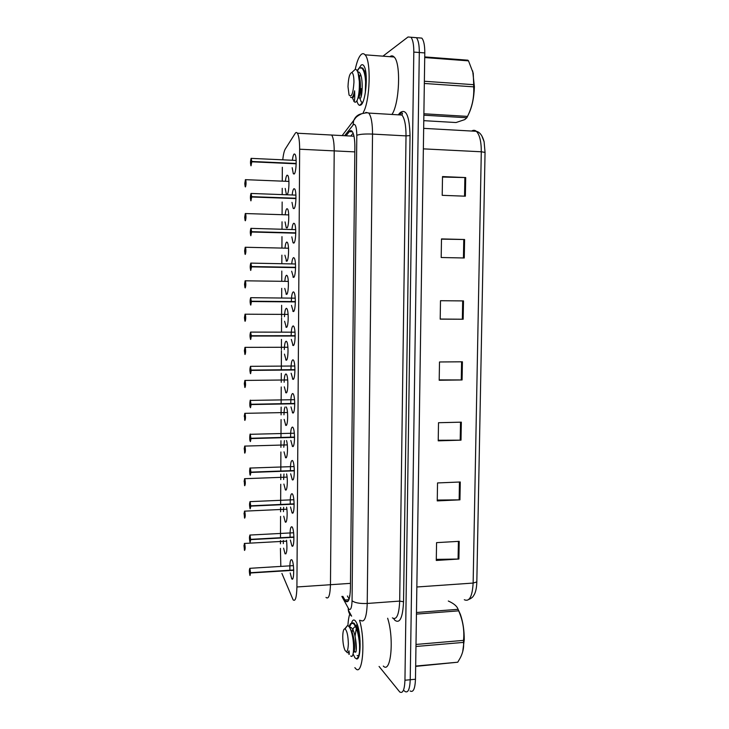 <?xml version="1.0" encoding="UTF-8"?>
<svg xmlns="http://www.w3.org/2000/svg" width="729" height="729" viewBox="0 0 729 729"><rect width="100%" height="100%" fill="white"/><g stroke="black" fill="none" stroke-linecap="round" stroke-linejoin="round"><path stroke-width="1.09" d="M286.588 507.174C287.827 513.735 286.862 524.142 285.249 521.946L283.754 516.196M283.472 511.63L283.636 507.311M286.588 473.941C288.046 479.983 287.153 491.993 285.422 489.879L283.891 484.074M283.636 479.509L283.973 474.041M286.515 440.553C288.256 445.638 287.481 459.689 285.595 457.675L284.028 451.807M283.8 447.232L284.419 440.617M286.269 407.001C288.402 410.053 287.919 427.23 285.768 425.317L284.164 419.394M283.973 414.81C284.018 411.038 284.383 408.44 285.057 407.028M284.146 382.233C284.31 376.811 284.939 374.05 286.041 373.959L286.406 374.287C288.575 376.802 288.128 394.407 285.941 392.803L284.31 386.826M284.319 349.51C284.51 344.216 285.139 341.445 286.215 341.218L286.634 341.555C288.766 344.033 288.274 361.402 286.114 360.144L284.456 354.121M284.492 316.632C284.711 311.456 285.34 308.686 286.388 308.312L286.871 308.668C288.957 311.11 288.42 328.25 286.287 327.339L284.602 321.261M284.802 281.348C285.157 277.558 285.75 275.535 286.57 275.261L287.108 275.617C289.158 278.022 288.566 294.953 286.47 294.37L284.766 288.383M284.993 248.152C285.367 244.461 285.95 242.429 286.743 242.055L287.335 242.402C289.349 244.762 288.72 261.511 286.643 261.255L284.911 255.223M285.194 214.791C285.577 211.2 286.151 209.168 286.925 208.694L287.572 209.013C289.541 211.346 288.875 227.913 286.825 227.986L286.215 227.648L285.066 221.908M285.404 181.266C285.786 177.767 286.351 175.735 287.108 175.17L287.8 175.47C289.732 177.748 289.03 194.169 286.998 194.552L286.342 194.242L285.221 188.428M286.552 540.244C287.335 549.338 286.843 553.876 285.075 553.858L283.617 548.172M283.317 543.606L283.362 540.426M290.078 536.826C289.923 529.646 290.57 526.32 292.019 526.848L292.119 526.976C294.598 529.81 294.379 549.338 291.91 545.893L290.342 540.034M290.242 503.721C290.142 496.731 290.798 493.415 292.211 493.761L292.375 493.952C294.826 496.759 294.534 515.932 292.101 512.897L290.497 506.992M290.424 470.46C290.361 463.653 291.017 460.336 292.402 460.509L292.639 460.755C295.045 463.535 294.698 482.379 292.293 479.737L290.652 473.795M290.598 437.045C290.579 430.411 291.245 427.094 292.602 427.094L292.903 427.394C295.263 430.137 294.853 448.672 292.484 446.412L290.816 440.434M290.78 403.465C290.798 397.004 291.472 393.687 292.794 393.523L293.158 393.87C295.491 396.576 295.017 414.81 292.684 412.933L290.98 406.91M290.962 369.721C291.026 363.425 291.7 360.117 292.994 359.798L293.423 360.162C295.71 362.832 295.181 380.802 292.876 379.299L291.144 373.23M291.153 335.814L291.153 335.704C291.263 329.626 291.937 326.355 293.195 325.899L293.687 326.291C295.919 328.916 295.354 346.639 293.076 345.5L291.308 339.386M291.345 301.551C291.491 295.664 292.174 292.429 293.386 291.846L293.951 292.238C296.138 294.826 295.518 312.313 293.277 311.538L291.472 305.378M291.728 263.78C292.11 259.998 292.739 257.948 293.587 257.619L294.206 258.011C296.357 260.554 295.692 277.84 293.477 277.412L291.646 271.206M291.946 229.407C292.347 225.726 292.967 223.666 293.787 223.238L294.47 223.612C296.575 226.108 295.865 243.204 293.678 243.121L293.031 242.739L291.819 236.861M292.174 194.871C292.584 191.28 293.186 189.221 293.987 188.683L294.726 189.03C296.785 191.481 296.038 208.412 293.878 208.658L293.176 208.312L291.992 202.361M292.402 160.161C292.821 156.662 293.413 154.594 294.197 153.965L294.99 154.266C297.004 156.68 296.211 173.447 294.079 174.04L293.322 173.721L292.174 167.688M289.905 569.777C289.714 562.405 290.352 559.07 291.828 559.79L291.864 559.836C294.37 562.697 294.224 582.58 291.718 578.753L290.188 572.93M281.913 573.45L293.122 599.849C295.354 601.789 296.621 597.498 296.922 586.973L299.646 149.208C299.619 141.125 298.872 135.804 297.405 133.225C296.676 132.177 295.919 132.259 295.145 133.462L285.276 149.035C284.182 150.903 283.344 154.466 282.779 159.724M326 597.406L326.091 597.516C328.651 599.411 330.1 595.137 330.465 584.713L334.21 150.885C334.183 142.884 333.344 137.599 331.668 135.038L329.362 134.911M280.419 548.381L280.829 566.406M282.333 167.26L282.26 181.147M282.223 188.319L282.187 194.506M282.15 202.015L282.087 214.69M282.05 221.816L282.014 229.134M281.977 236.615L281.923 248.079M281.886 255.159L281.841 263.597M281.804 271.042L281.758 281.303M281.722 288.347L281.676 298.043M281.64 305.305L281.576 316.623M281.576 317.735L281.503 332.178M281.467 339.404L281.412 349.528M281.412 350.695L281.312 369.813M281.294 373.33L281.248 382.278M281.23 386.99L281.139 403.638M281.13 407.101L281.084 414.874M281.066 419.567L280.975 437.309M280.957 440.717L280.92 447.324M280.902 451.989L280.802 470.816M280.793 474.16L280.765 479.618M280.738 484.266L280.638 504.158M280.619 507.448L280.601 511.767M280.574 516.396L280.474 537.346M280.455 540.581L280.437 543.77M291.718 578.753L292.766 578.68M326.091 597.516C328.651 599.411 330.1 595.137 330.465 584.713L334.21 150.885C334.183 142.884 333.344 137.599 331.668 135.038L297.405 133.225M413.425 37.443L416.396 37.68C418.355 40.086 419.321 45.034 419.303 52.506L410.227 679.747C409.798 689.37 408.04 693.27 404.932 691.457L404.276 690.773M442.503 177.056L465.703 177.566L442.512 176.573L442.202 195.326L465.366 196.201L465.703 177.566M441.492 239.139L464.601 239.504L441.492 238.912L441.191 257.51L464.264 257.984L464.601 239.504M463.498 300.913L440.489 300.712L440.198 319.147L463.17 319.229L463.498 300.913M440.198 319.047L463.17 319.229M459.206 541.328L436.571 542.64L436.279 560.446L458.896 559.034L459.206 541.328M436.297 559.371L458.896 559.034M460.263 481.997L437.537 482.935L437.245 500.896L459.944 499.848L460.263 481.997M437.254 500.058L459.944 499.848M461.339 422.155L438.512 422.72L438.22 440.835L461.01 440.161L461.339 422.155M438.229 440.243L461.01 440.161M462.414 361.794L439.496 361.976L439.204 380.256L462.086 379.955L462.414 361.794M439.204 379.9L462.086 379.955M481.778 135.749L484.111 141.736L485.049 152.416L476.821 581.933C476.638 588.203 475.609 592.704 473.741 595.447C472.957 597.051 471.326 598.381 468.838 599.438M418.856 37.844L421.836 38.118C423.822 40.523 424.807 45.462 424.788 52.925L415.475 679.246C415.047 688.859 413.261 692.76 410.108 690.946M342.83 596.331L345.719 601.316C348.462 603.202 350.029 598.956 350.421 588.576L354.868 147.167C354.85 139.212 353.948 133.954 352.162 131.393C351.26 130.336 350.321 130.409 349.346 131.621L346.065 135.794M383.089 56.051L408.04 36.979L410.937 37.243C412.869 39.648 413.826 44.597 413.808 52.087L404.95 680.239C404.54 689.88 402.8 693.789 399.738 691.967L379.071 666.452M413.461 37.416L416.396 37.68C418.355 40.086 419.321 45.034 419.303 52.506L410.227 679.747C409.798 689.37 408.04 693.27 404.932 691.457M350.777 136.05L353.118 133.134M349.127 599.12L347.414 596.003M249.746 568.31L250.503 572.684L249.929 568.429C249.181 569.54 249.181 571.855 249.91 575.372L250.503 572.985L293.732 570.306M250.503 572.985L250.12 572.274L249.919 573.094L249.929 570.698L250.503 572.684M250.639 572.702L293.723 569.987M244.087 546.231L244.47 550.313C245.172 549.128 245.181 546.878 244.488 543.561L243.942 545.966L244.643 546.586M244.297 546.604L244.479 548.099L244.652 546.686M244.297 546.704L244.443 550.258M249.892 535.013L250.594 539.323L250.029 535.159C249.272 536.426 249.272 538.749 250.001 542.139L250.594 539.624L293.933 537.309M250.594 539.624L250.211 538.986L250.001 539.834L250.02 537.446L250.594 539.323M250.74 539.342L293.924 537M250.001 501.607L250.694 505.798L250.12 501.725C249.364 503.147 249.364 505.489 250.102 508.742L250.694 506.108L294.133 504.158M250.694 506.108L250.311 505.534L250.093 506.418L250.111 504.021L250.694 505.798M250.831 505.817L294.124 503.848M250.339 468.009L250.931 472.128L250.211 468.136C249.464 469.713 249.455 472.064 250.193 475.18L250.785 472.428L294.343 470.852M250.785 472.428L250.402 471.927L250.175 472.848L250.211 470.451L250.785 472.119M250.931 472.128L294.334 470.542M250.229 434.302L250.885 438.266L250.311 434.384C249.555 436.115 249.546 438.475 250.293 441.464L250.885 438.576L294.543 437.391M250.885 438.576L250.503 438.156L250.266 439.113L250.302 436.707L250.885 438.266M251.031 438.275L294.534 437.072M244.179 514.036L244.552 518.027C245.254 516.706 245.263 514.446 244.57 511.248L244.015 513.772L244.725 514.328M244.37 514.346L244.552 515.813L244.734 514.428M244.37 514.446L244.497 517.954M244.288 481.705L244.625 485.596C245.336 484.129 245.345 481.86 244.643 478.789L244.097 481.432L244.807 481.915M244.452 481.933L244.634 483.373L244.816 482.015M244.452 482.033L244.561 485.496M244.397 449.21L244.707 453.019C245.418 451.406 245.427 449.119 244.725 446.175L244.169 448.936L244.898 449.356M244.525 449.365L244.716 450.777L244.898 449.456M244.525 449.474L244.625 452.9M359.552 620.242C365.73 640.736 362.687 676.876 355.661 668.566L354.859 667.646M387.646 618.238C394.316 638.604 390.926 674.216 383.299 666.069M351.524 622.985C352.544 619.914 353.82 619.222 355.351 620.889L356.281 622.32C361.183 630.612 361.456 660.064 356.627 658.952L354.968 657.831L353.073 653.886M356.49 627.168L355.059 636.171M347.897 625.774C348.207 620.361 348.927 616.169 350.038 613.217M355.269 69.291C356.891 61.555 358.896 56.598 361.274 54.42C362.605 53.335 363.862 53.472 365.047 54.821C371.407 60.744 370.059 101.404 363.215 112.539M389.86 56.689L390.006 56.57C391.455 55.504 392.831 55.65 394.125 57.008C401.114 62.967 399.501 103.718 391.947 114.453M359.279 67.906L361.165 65.118C362.422 64.161 363.543 64.817 364.518 67.077C368.327 75.114 365.484 102.999 360.746 105.076L359.607 105.34C358.522 105.076 357.629 103.618 356.928 100.948M457.839 608.733L460.446 614.547C463.043 622.22 464.3 630.658 464.236 639.871L462.687 651.844M416.469 612.506L458.049 609.316C457.147 606.291 453.903 603.521 448.308 601.015M458.049 609.316L458.669 610.838L416.45 614.1M415.995 644.445L463.535 640.381C464.464 630.931 463.097 621.709 459.434 612.697L458.669 610.838M463.535 640.381L463.498 642.395L415.967 646.477M357.128 655.48C358.987 657.066 359.789 653.494 359.543 644.773C358.695 634.212 356.618 627.095 353.31 623.413L350.512 623.669L348.963 626.576M360.108 641.019L357.092 627.942L354.203 623.341C352.271 622.101 350.722 623.459 349.565 627.414M345.09 628.881L347.323 625.719C348.462 625.637 349.592 626.967 350.695 629.71C352.262 634.002 353.21 639.069 353.529 644.919C353.738 651.69 353.164 655.535 351.815 656.446L350.731 656.036M355.233 636.964L356.208 650.086M342.748 636.581C342.867 631.606 343.559 629.018 344.808 628.799C346.922 630.257 348.098 635.269 348.353 643.853C348.034 650.897 346.922 653.056 345.017 650.332C343.559 647.079 342.803 642.495 342.748 636.581M348.726 653.703C349.291 655.316 349.391 654.36 349.018 650.833C348.416 652.665 347.678 653.166 346.813 652.355M415.676 666.06L457.748 662.214L415.667 666.379M457.748 662.214L460.382 657.676C462.997 652.464 464.036 647.37 463.498 642.395M358.914 630.913L356.946 627.587M355.661 626.776C354.03 626.694 352.845 628.544 352.098 632.335M353.365 652.145L353.574 652.227C355.251 652.737 354.895 638.786 351.733 631.405L350.221 628.617M357.966 626.84L356.563 626.73M354.066 651.726L354.85 651.662C357.793 656.346 356.271 630.731 351.096 627.541L349.492 627.295M348.015 652.592L349.018 650.833M472.684 70.932L474.388 86.724C473.996 98.205 471.973 107.528 468.319 114.681M424.725 56.917L467.863 60.188L468.51 60.862L424.715 57.555M424.369 81.265L473.704 84.673L473.23 73.201L468.51 60.862M473.704 84.673L473.668 86.842L424.333 83.471M365.338 92.82L365.612 81.821C365.174 74.887 363.962 70.339 361.948 68.162L359.242 67.925L357.082 70.658M366.304 79.06L365.129 72.627L362.878 68.225L361.055 67.606M355.624 102.206L357.082 100.602C356.025 102.306 355.032 102.625 354.084 101.568L353.875 101.285M359.707 98.05L361.292 102.014L362.769 102.26M361.119 88.628L361.046 96.875M347.997 86.66C348.38 78.003 349.656 73.292 351.815 72.526C353.201 73.237 353.911 76.463 353.957 82.195C353.182 93.512 351.551 97.786 349.054 95.025L347.997 86.66M352.654 71.752L355.287 69.291C356.435 69.364 357.383 70.686 358.149 73.255L359.351 81.621C359.552 89.986 358.796 96.319 357.082 100.602M353.72 101.039C354.622 102.169 354.923 98.761 354.631 90.824C353.428 96.41 352.089 98.533 350.594 97.203M423.777 120.659L456.035 122.536L464.756 119.602L466.833 117.752L423.859 115.191M423.886 113.77L467.517 116.394L466.833 117.752M467.517 116.394C472.228 106.917 474.269 97.066 473.668 86.842M366.086 74.786L365.329 73.356M360.582 74.577L359.47 77.001M357.948 98.005L358.076 98.078C359.935 99.344 361.684 83.562 359.105 75.588L358.13 73.21M365.794 72.28L365.01 72.207M358.805 93.649L359.178 96.802M358.039 97.668L359.506 97.768C362.003 102.871 364.218 76.217 359.06 72.162L357.602 71.688M352.171 97.312C353.155 98.615 353.975 96.456 354.631 90.824M250.348 400.403L250.986 404.258L250.402 400.476C249.646 402.353 249.637 404.732 250.384 407.584L250.986 404.568L294.744 403.766M250.986 404.568L250.594 404.212L250.357 405.215L250.402 402.809L250.986 404.258M251.122 404.267L294.744 403.447M250.457 366.341L251.077 370.086L250.503 366.395C249.737 368.437 249.737 370.815 250.484 373.54L251.077 370.396L294.953 369.977M251.077 370.396L250.694 370.113L250.448 371.161L250.494 368.737L251.077 370.086M251.223 370.086L294.944 369.658M250.694 370.113L294.953 369.676M250.43 339.176L250.612 332.096L251.323 335.741L250.594 332.151C249.837 334.347 249.828 336.743 250.576 339.331L251.177 336.051L295.154 336.023M251.177 336.051L250.539 336.935L250.594 334.502L250.794 335.741L295.154 335.704L251.323 335.741M250.794 335.85L295.154 335.814M244.525 416.569L244.789 420.287C245.5 418.519 245.509 416.232 244.807 413.407L244.251 416.286L244.98 416.651M244.607 416.651L244.789 418.036L244.98 416.751M244.607 416.76L244.689 420.159M245.062 383.882L244.871 385.131L244.917 382.798L244.324 383.791L244.871 387.4C245.582 385.486 245.591 383.181 244.88 380.492L244.324 383.49L245.062 383.782M244.689 383.891L244.753 387.263M245.144 350.84L244.406 350.84L244.944 354.358C245.664 352.298 245.673 349.984 244.962 347.414L244.406 350.54L245.144 350.767M244.762 350.767L244.953 352.08L245.144 350.868M244.762 350.868L244.826 354.221M250.658 297.742L251.277 301.232L250.694 297.742C249.929 300.102 249.919 302.508 250.676 304.959L251.277 301.542L295.354 301.906M251.277 301.542L250.63 302.544L250.685 300.102L250.885 301.305L295.363 301.669M251.423 301.223L295.363 301.587M250.885 301.414L295.354 301.779M250.913 263.041L251.523 266.541L250.794 263.16C250.029 265.684 250.02 268.099 250.776 270.413L251.377 266.869L295.564 267.625M251.377 266.869L250.721 267.99L250.785 265.538L250.986 266.705L295.564 267.47M251.523 266.541L295.564 267.306M250.986 266.814L295.564 267.579M251.623 231.685L251.013 228.286L251.623 231.685L295.774 232.852M250.894 228.414C250.12 231.102 250.111 233.526 250.867 235.704L251.478 232.013L295.764 233.18M251.478 232.013L250.876 233.316L250.885 230.801L251.086 231.931L295.764 233.107M251.049 193.431L251.724 196.666L250.986 193.495C250.22 196.347 250.211 198.789 250.967 200.821L251.578 196.994L295.974 198.57M251.578 196.994L250.904 198.379L250.986 195.891L251.551 197.003M251.724 196.666L295.974 198.242M251.168 158.321L251.824 161.464L251.086 158.403C250.311 161.419 250.311 163.879 251.068 165.765L251.678 161.802L296.174 163.788M251.678 161.802L250.995 163.314L251.086 160.817L251.505 161.884M251.824 161.464L296.184 163.451M244.844 317.589L245.026 321.161C245.746 318.947 245.755 316.623 245.044 314.19L244.488 317.434L245.226 317.589M244.926 284.255L245.108 287.8C245.828 285.44 245.837 283.107 245.126 280.802L244.561 284.173L245.308 284.264M245.008 250.767L245.19 254.293C245.91 251.778 245.919 249.436 245.208 247.259L244.643 250.749L245.391 250.776M245.336 213.497L244.725 217.178L245.345 215.912L245.281 218.308L244.725 217.479L245.272 220.623C246.001 217.953 246.001 215.593 245.29 213.551L244.725 217.178L245.473 217.206M245.436 179.616L244.807 183.444L245.436 182.05L245.363 184.464L245.172 183.416L244.807 183.744L245.354 186.788C246.083 183.963 246.083 181.594 245.372 179.689L245.126 183.462M350.476 583.364L296.922 586.973M354.823 151.887L299.646 149.208M485.049 152.416L481.295 151.778C481.304 141.499 479.655 134.683 476.347 131.311C474.871 130.063 473.312 129.981 471.69 131.056M464.291 599.721C469.385 602.063 472.337 596.504 473.139 583.063L476.821 581.933M416.851 586.991L473.139 583.063L481.295 151.778L423.358 148.862M424.788 52.925L413.808 52.087M415.475 679.246L404.95 680.239M461.594 361.803L461.275 379.955M460.518 422.173L460.199 440.17M459.452 482.024L459.142 499.866M458.404 541.374L458.085 559.061M462.678 300.904L462.35 319.229M463.772 239.495L463.444 257.966M464.874 177.539L464.546 196.174M341.855 596.395L348.79 609.07C350.695 610.574 351.788 607.786 352.061 600.714L356.809 135.302C356.672 127.611 355.615 123.985 353.62 124.413L344.617 135.722M365.83 112.394L368.783 113.077C371.271 116.494 372.519 123.502 372.528 134.081L367.225 603.466C366.669 617.281 364.464 622.903 360.627 620.343M398.626 114.362L400.175 112.612C406.162 108.366 409.443 116.02 410.035 135.585L403.547 601.771L399.683 601.088L367.225 603.466C359.78 603.767 354.722 602.847 352.061 600.714M361.876 113.669C357.83 114.535 355.087 116.913 353.638 120.795L353.055 124.951M403.547 601.771C402.754 617.691 399.866 623.86 394.89 620.288L393.605 618.611M392.375 617.873C396.612 620.379 399.045 614.784 399.683 601.088L406.026 135.886C406.017 125.397 404.65 118.444 401.916 115.045L398.663 114.344M356.809 135.302C359.597 134.209 364.837 133.799 372.528 134.081L406.026 135.886L410.035 135.585M400.175 112.612L399.182 114.881M348.252 608.259C348.134 611.503 349.255 614.137 351.624 616.16L348.298 609.973M349.774 596.468L349.437 595.857M348.918 599.712L344.817 600.013M352.453 131.794L349.346 131.621M249.883 575.318L249.373 570.032L250.038 568.301L293.386 565.631M250.503 573.058L250.038 575.491M244.361 543.415L244.625 543.469C245.327 546.932 245.318 549.247 244.589 550.422M250.74 539.651L250.111 542.23M250.831 506.136L250.193 508.815M250.931 472.447L250.266 475.235M251.031 438.594L250.412 441.583M244.461 511.129L244.716 511.184C245.409 514.574 245.391 516.888 244.671 518.137M244.552 478.689L244.816 478.743C245.491 482.06 245.463 484.384 244.744 485.714M244.652 446.093L244.917 446.148C245.573 449.392 245.536 451.716 244.826 453.128M251.122 404.586L250.503 407.711M251.223 370.405L250.603 373.667M251.323 336.06L250.703 339.459M244.744 413.343L245.008 413.398C245.655 416.569 245.618 418.902 244.908 420.396M244.844 380.429L245.108 380.492C245.737 383.6 245.691 385.933 244.99 387.509M244.944 347.359L245.208 347.423C245.819 350.467 245.764 352.818 245.062 354.476M251.423 301.551L250.794 305.087M251.523 266.869L250.721 270.404M251.623 232.022L250.803 235.695M251.724 196.994L250.876 200.821M251.824 161.802L250.958 165.775M288.11 314.409L245.308 314.199C245.901 317.179 245.846 319.539 245.144 321.279M288.32 281.394L245.409 280.811C245.983 283.727 245.919 286.105 245.226 287.928M288.52 248.224L245.509 247.268C246.065 250.129 246.001 252.507 245.308 254.412L245.135 254.284M288.72 214.9L245.6 213.551C246.147 216.358 246.074 218.755 245.391 220.75L245.199 220.623M288.921 181.412L245.7 179.68C246.229 182.432 246.156 184.847 245.473 186.916L245.263 186.797M285.157 521.836L286.142 521.791M285.276 489.715L286.269 489.669M285.385 457.447L286.388 457.42M285.495 425.043L286.506 425.025M285.613 392.503L286.625 392.484M285.732 359.816L286.743 359.807M285.85 326.993L286.862 326.993M285.968 294.024L286.971 294.033M286.087 260.909L287.089 260.927M286.215 227.648L287.199 227.676M286.342 194.242L287.317 194.278M285.048 553.821L286.014 553.767M291.846 545.821L292.912 545.757M291.974 512.742L293.058 512.687M292.101 479.518L293.195 479.472M292.229 446.139L293.331 446.102M292.356 412.614L293.468 412.596M292.484 378.943L293.605 378.934M292.621 345.127L293.741 345.118M292.757 311.146L293.869 311.155M292.894 277.02L293.997 277.038M293.031 242.739L294.124 242.766M293.176 208.312L294.252 208.339M293.322 173.721L294.379 173.757M353.993 136.214L331.668 135.038M484.111 141.736C482.443 135.594 479.855 132.122 476.347 131.311L423.667 128.359M421.836 38.118L410.937 37.243M348.189 601.133L345.719 601.316M399.975 113.797C401.816 112.74 402.627 112.694 402.408 113.669L401.916 115.045L368.783 113.077C367.963 112.567 365.612 112.776 361.73 113.724C358.121 115.446 355.861 117.141 354.95 118.809L342.165 135.594M286.67 541.146L244.579 543.442L243.942 545.966M249.956 542.048L249.436 537.665L250.102 535.04L293.623 532.762M250.029 508.632L249.528 504.887L250.175 501.625L293.851 499.739M250.247 475.217L249.856 474.151C249.683 469.358 249.819 467.325 250.257 468.045L294.088 466.551M250.329 441.482L249.965 440.617C249.409 438.894 250.047 432.534 250.339 434.302L294.316 433.208M286.88 509.206L244.634 511.147L244.015 513.772M287.08 477.121L244.689 478.698L244.097 481.422M287.29 444.89L244.762 446.093L244.169 448.936M358.941 656.018L356.627 658.952M365.047 54.821L394.125 57.008M362.678 102.452L359.607 105.34M460.446 614.547L459.434 612.697M353.31 623.413L354.194 623.341M344.808 628.799L347.323 625.719M356.727 627.095L358.012 626.986M349.71 627.651L351.096 627.541M356.253 626.102L357.082 624.133M349.164 626.822L350.512 623.669M350.695 629.71L351.733 631.405M353.237 653.02L353.574 652.227M357.092 627.942L358.914 630.931M361.948 68.162L362.878 68.225M351.815 72.526L355.287 69.291M365.12 72.59L365.849 72.636M357.757 72.071L359.06 72.162M364.764 71.469L365.457 70.312M357.338 71.114L359.242 67.925M352.38 97.622L353.392 100.001M358.149 73.255L359.105 75.588M365.129 72.627L366.104 75.032M250.402 407.584L250.047 406.718C249.482 404.978 250.202 398.635 250.43 400.403L294.552 399.692M250.348 373.385L249.929 370.751L250.521 366.332L294.78 366.013M295.008 332.178L250.612 332.096M287.499 412.496L244.826 413.334L244.251 416.286M287.7 379.955L244.908 380.429L244.324 383.49M287.909 347.259L244.98 347.359L244.406 350.54M250.512 304.804L250.703 297.687L295.236 298.17M250.594 270.268L250.803 263.114L295.464 263.989M250.685 235.567L250.894 228.368L295.692 229.644M250.767 200.712L250.995 193.449L295.919 195.126M250.858 165.683L251.095 158.366L296.147 160.435M244.889 321.024L244.479 317.735M245.053 314.135L244.488 317.434M244.962 287.673L244.561 284.474M245.135 280.756L244.561 284.173M245.026 254.175L244.643 251.058M245.217 247.213L244.643 250.749M245.099 220.523L244.725 217.488M245.181 186.715L244.807 183.754"/></g></svg>
